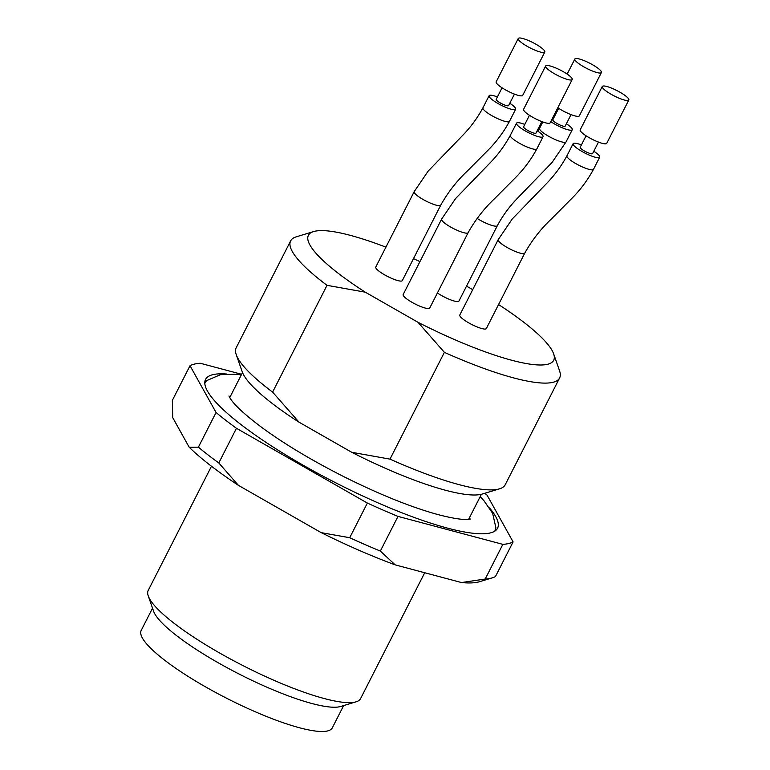 <?xml version="1.0" encoding="UTF-8"?>
<svg xmlns="http://www.w3.org/2000/svg" width="770" height="770" viewBox="0 0 770 770"><rect width="100%" height="100%" fill="white"/><g stroke="black" fill="none" stroke-linecap="round" stroke-linejoin="round"><path stroke-width="1.16" d="M226.727 374.037A163.856 33.023 27 0 0 204.849 381.833A163.856 33.023 27 0 0 336.567 483.233A163.856 33.023 27 0 0 496.024 530.193A163.856 33.023 27 0 0 489.479 507.911M241.616 374.287L200.258 363.257A185.705 37.422 27 0 0 190.017 365.712L216.062 412.499A185.705 37.422 27 0 0 236.457 428.293L367.367 503.051A185.705 37.422 27 0 0 398.003 516.4L502.858 544.361A185.705 37.422 27 0 0 513.099 541.907L487.054 495.12A185.705 37.422 27 0 0 484.821 493.262M502.858 544.361L485.196 579.021A185.705 37.422 27 0 0 492.328 577.837A185.705 37.422 27 0 0 495.437 576.576L513.099 541.907M367.367 503.051L349.705 537.72A185.705 37.422 27 0 0 380.342 551.06L398.003 516.4M216.062 412.499L198.4 447.168L189.199 447.245L172.721 417.638L172.355 400.371L190.017 365.712M198.4 447.168A185.705 37.422 27 0 0 218.796 462.963L236.457 428.293M485.196 579.021L461.519 582.553A175.772 35.43 27 0 0 479.441 581.725L492.328 577.837M349.705 537.72L321.244 532.657A175.772 35.43 27 0 0 395.183 564.862L380.342 551.06M189.199 447.245A175.772 35.43 27 0 0 238.421 485.36L218.796 462.963M461.519 582.553L395.183 564.862M321.244 532.657L238.421 485.36M480.211 496.612L483.974 500.75L492.665 513.388L495.861 527.652A162.701 32.792 -153 0 1 494.648 531.233M204.82 383.556A162.701 32.792 -153 0 1 207.005 380.476L220.499 374.663L235.938 374.287L241.308 374.884M211.481 466.245L148.235 590.378A119.167 24.014 27 0 0 148.263 595.942A119.167 24.014 27 0 0 219.363 652.854A119.167 24.014 27 0 0 356.077 701.826A119.167 24.014 27 0 0 360.591 698.582L424.713 572.736M148.263 595.942L153.577 611.188A107.251 21.618 27 0 0 239.297 674.135A107.251 21.618 27 0 0 340.61 706.494L356.077 701.826M152.527 608.194L141.189 630.457A107.251 21.618 27 0 0 226.938 698.4A107.251 21.618 27 0 0 332.313 727.833L343.651 705.57M592.515 64.718A14.9 3.003 27 0 0 574.863 59.001A14.9 3.003 27 0 0 585.248 67.635A14.9 3.003 27 0 0 600.735 72.957A14.9 3.003 27 0 0 601.409 72.524A14.9 3.003 27 0 0 592.515 64.718M535.91 44.217A14.9 3.003 27 0 0 518.249 38.5A14.9 3.003 27 0 0 528.634 47.134A14.9 3.003 27 0 0 544.13 52.456A14.9 3.003 27 0 0 544.794 52.023A14.9 3.003 27 0 0 535.91 44.217M619.927 92.198A14.9 3.003 27 0 0 602.275 86.481A14.9 3.003 27 0 0 612.65 95.114A14.9 3.003 27 0 0 628.147 100.437A14.9 3.003 27 0 0 628.811 100.004A14.9 3.003 27 0 0 619.927 92.198M563.313 71.697A14.9 3.003 27 0 0 545.66 65.979A14.9 3.003 27 0 0 556.036 74.613A14.9 3.003 27 0 0 571.532 79.936A14.9 3.003 27 0 0 572.206 79.502A14.9 3.003 27 0 0 563.313 71.697M557.817 107.742A14.9 3.003 27 0 0 578.655 116.289A14.9 3.003 27 0 0 579.329 115.856L601.409 72.524M518.249 38.5L496.169 81.832A14.9 3.003 27 0 0 506.554 90.465A14.9 3.003 27 0 0 522.05 95.798A14.9 3.003 27 0 0 522.715 95.355L544.794 52.023M602.275 86.481L580.195 129.812A14.9 3.003 27 0 0 590.571 138.446A14.9 3.003 27 0 0 606.067 143.769A14.9 3.003 27 0 0 606.731 143.335L628.811 100.004M545.66 65.979L523.581 109.311A14.9 3.003 27 0 0 533.957 117.945A14.9 3.003 27 0 0 549.453 123.267A14.9 3.003 27 0 0 550.126 122.834L572.206 79.502M571.042 114.615L565.19 126.116A6.949 1.405 -153 0 1 558.356 124.211A6.949 1.405 -153 0 1 552.802 119.812L558.654 108.31M514.437 94.123L508.575 105.615A6.949 1.405 -153 0 1 501.742 103.709A6.949 1.405 -153 0 1 496.188 99.311L502.05 87.809M598.454 142.094L592.592 153.596A6.949 1.405 -153 0 1 585.758 151.69A6.949 1.405 -153 0 1 580.205 147.282L586.066 135.79M541.839 121.593L535.978 133.095A6.949 1.405 -153 0 1 529.154 131.189A6.949 1.405 -153 0 1 523.59 126.79L529.452 115.288M550.752 121.612A14.9 3.003 27 0 0 571.59 130.159A14.9 3.003 27 0 0 572.264 129.726A14.9 3.003 27 0 0 566.393 123.749M554.005 117.444A14.9 3.003 27 0 0 553.053 117.088M497.391 96.943A14.9 3.003 27 0 0 489.104 95.701A14.9 3.003 27 0 0 499.489 104.335A14.9 3.003 27 0 0 514.986 109.658A14.9 3.003 27 0 0 515.65 109.225A14.9 3.003 27 0 0 509.779 103.257M581.408 144.924A14.9 3.003 27 0 0 573.121 143.682A14.9 3.003 27 0 0 583.506 152.316A14.9 3.003 27 0 0 599.002 157.638A14.9 3.003 27 0 0 599.666 157.205A14.9 3.003 27 0 0 593.795 151.228M524.793 124.422A14.9 3.003 27 0 0 516.516 123.181A14.9 3.003 27 0 0 526.892 131.814A14.9 3.003 27 0 0 542.388 137.137A14.9 3.003 27 0 0 543.062 136.704A14.9 3.003 27 0 0 537.181 130.736M437.408 292.966A14.9 3.003 27 0 0 441.46 295.478A14.9 3.003 27 0 0 458.92 301.08L497.343 225.677C502.935 215.331 509.846 205.985 518.056 197.64L552.042 162.489L566.085 141.863A14.9 3.003 27 0 1 565.411 142.296A14.9 3.003 27 0 1 549.915 136.973A14.9 3.003 27 0 1 539.539 128.33L537.98 131.256M489.104 95.701L482.925 107.839C477.333 118.176 470.422 127.531 462.212 135.876L428.226 171.027L414.183 191.653L375.77 267.055A14.9 3.003 27 0 0 386.136 275.689A14.9 3.003 27 0 0 401.632 281.012A14.9 3.003 27 0 0 402.315 280.578L440.729 205.176A14.9 3.003 -153 0 1 440.055 205.619A14.9 3.003 -153 0 1 423.269 199.574A14.9 3.003 -153 0 1 414.173 191.691M573.121 143.682L566.941 155.809C561.349 166.156 554.438 175.502 546.228 183.857L512.243 219.007L498.2 239.634L459.786 315.036A14.9 3.003 27 0 0 470.152 323.66A14.9 3.003 27 0 0 485.649 328.992A14.9 3.003 27 0 0 486.332 328.559L524.745 253.157A14.9 3.003 -153 0 1 524.072 253.59A14.9 3.003 -153 0 1 507.286 247.555A14.9 3.003 -153 0 1 498.19 239.672M516.516 123.181L510.327 135.308C504.735 145.655 497.834 155.011 489.614 163.356L455.628 198.506L441.595 219.132L403.172 294.535A14.9 3.003 27 0 0 413.548 303.168A14.9 3.003 27 0 0 429.044 308.491A14.9 3.003 27 0 0 429.718 308.058L468.141 232.656A14.9 3.003 -153 0 1 467.457 233.098A14.9 3.003 -153 0 1 450.681 227.054A14.9 3.003 -153 0 1 441.576 219.171M385.905 247.151A137.638 27.739 27 0 0 313.621 231.568L296.354 236.785A150.949 30.425 27 0 0 290.637 240.894A150.949 30.425 27 0 0 327.019 285.333L272.609 392.103L299.01 422.172L351.746 452.288L389.986 459.132L444.386 352.352A150.949 30.425 27 0 0 559.626 377.945A150.949 30.425 27 0 0 559.588 370.909L553.649 353.873A137.638 27.739 27 0 0 498.565 304.554M389.986 459.132A150.949 30.425 27 0 0 499.499 488.834A150.949 30.425 27 0 0 505.226 484.725L559.626 377.945M290.637 240.894L236.236 347.665A150.949 30.425 27 0 0 236.265 354.71A150.949 30.425 27 0 0 272.609 392.103M313.621 231.568A137.638 27.739 27 0 0 365.25 292.167L327.019 285.333M419.958 261.598A137.638 27.739 27 0 0 413.48 258.653M444.386 352.352L417.985 322.284L365.25 292.167M417.985 322.284A137.638 27.739 27 0 0 553.649 353.873M466.533 286.132L472.713 289.664M351.746 452.288A137.638 27.739 27 0 0 482.232 494.042L499.499 488.834M236.265 354.71L242.203 371.746A137.638 27.739 27 0 0 299.01 422.172M482.925 107.829A14.9 3.003 27 0 0 493.291 116.463A14.9 3.003 27 0 0 508.797 121.795A14.9 3.003 27 0 0 509.471 121.362C503.888 131.689 497.035 141.006 488.921 149.293L467.583 170.786C456.86 180.863 447.909 192.327 440.729 205.176M566.941 155.809A14.9 3.003 27 0 0 577.308 164.443A14.9 3.003 27 0 0 592.813 169.775A14.9 3.003 27 0 0 593.487 169.342C587.905 179.67 581.061 188.987 572.938 197.274L551.609 218.767C540.877 228.844 531.926 240.307 524.745 253.157M510.337 135.308A14.9 3.003 27 0 0 520.703 143.942A14.9 3.003 27 0 0 536.209 149.274A14.9 3.003 27 0 0 536.873 148.841C531.29 159.169 524.447 168.486 516.333 176.773L494.994 198.265C484.263 208.343 475.311 219.806 468.141 232.656M497.362 225.639A14.9 3.003 -153 0 1 479.883 220.076A14.9 3.003 -153 0 1 477.111 218.41M228.95 395.982L230.297 398.494C234.552 405.318 245.524 415.319 263.215 428.505C285.959 444.973 313.217 461.22 344.989 477.246C380.505 494.889 411.594 507.363 438.265 514.668C452.154 518.249 461.942 519.827 467.621 519.394L470.412 519.019M574.863 59.001L567.172 74.093M542.792 121.949L539.539 128.33M572.264 129.726L566.085 141.863M515.65 109.225L509.471 121.362M599.666 157.205L593.487 169.342M543.062 136.704L536.873 148.841M468.641 519.317L481.414 494.273M229.739 397.589L242.502 372.545"/></g></svg>
